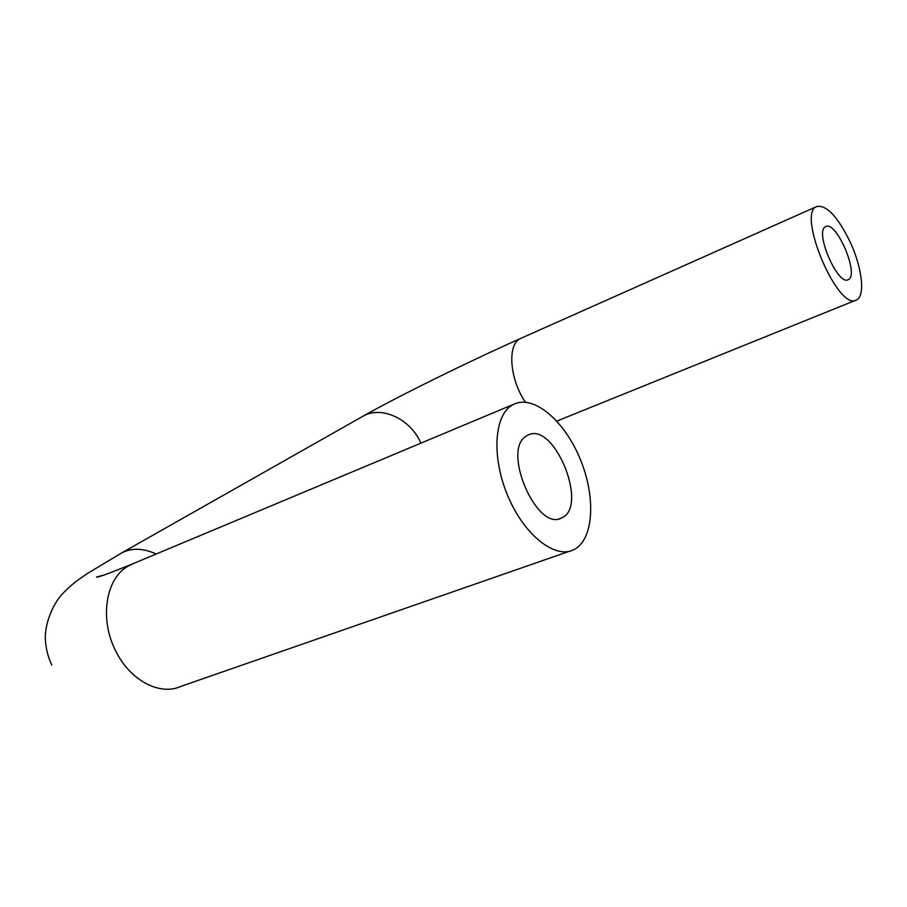 <?xml version="1.0" encoding="UTF-8"?>
<svg xmlns="http://www.w3.org/2000/svg" width="907" height="907" viewBox="0 0 907 907"><rect width="100%" height="100%" fill="white"/><g stroke="black" fill="none" stroke-linecap="round" stroke-linejoin="round"><path stroke-width="1.36" d="M511.548 405.531L513.963 404.171C534.076 394.488 564.891 421.222 580.355 459.464C596.148 497.558 593.745 540.209 573.609 549.812C555.209 559.177 524.768 535.561 508.317 497.07C491.639 458.715 493.782 416.517 511.548 405.531M850.528 242.793C862.206 268.132 865.403 296.272 856.525 299.934C838.295 312.11 796.176 213.077 816.844 206.467C826.776 204.835 838 216.943 850.528 242.793M526.151 436.154L527.863 435.156C553.95 420.769 589.096 506.628 561.728 517.863C537.329 532.579 501.412 450.291 526.151 436.154M825.234 226.818C814.588 232.362 838.125 286.34 848.238 279.651C859.813 275.445 836.356 220.129 825.699 226.557L825.234 226.818M420.893 443.149C410.429 418.728 381.359 405.463 363.038 416.188L121.742 552.873C131.844 547.726 143.317 548.111 156.185 554.007M525.323 402.164C509.315 378.616 507.138 343.526 520.799 338.379C468.239 361.768 398.547 396.064 363.038 416.188L361.95 416.801M569.222 551.343L181.287 686.248C160.471 696.123 130.529 680.942 116.028 651.566C98.999 619.424 105.711 577.974 128.488 565.9L133.703 563.428M513.963 404.171L131.39 564.392C107.876 573.893 96.255 578.088 96.527 576.999L103.761 575.117M121.742 552.873L87.594 573.394C77.118 580.571 72.617 583.371 62.209 594.119C52.073 605.037 44.794 624.753 45.35 638.811C45.747 648.04 47.89 656.815 51.801 665.137M556.83 421.075L855.879 300.194M520.799 338.379L816.844 206.467M561.728 517.863L559.54 518.657"/></g></svg>
